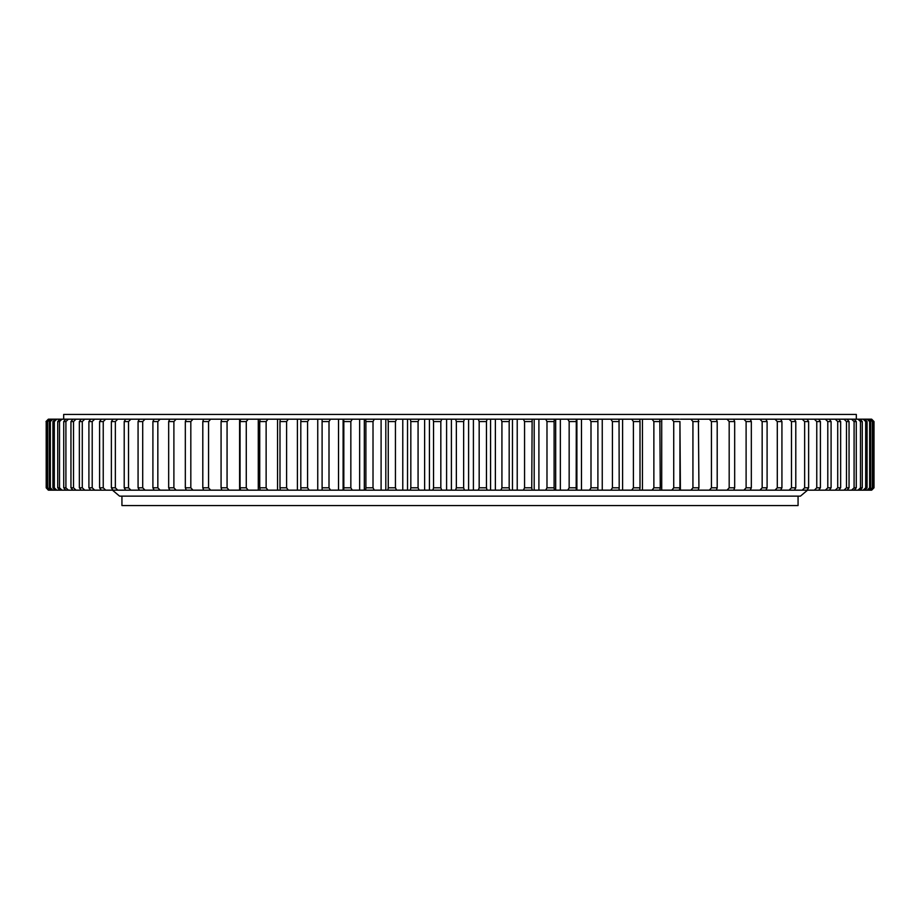 <?xml version="1.0" encoding="UTF-8"?>
<svg xmlns="http://www.w3.org/2000/svg" width="920" height="920" viewBox="0 0 920 920"><rect width="100%" height="100%" fill="white"/><g stroke="black" fill="none" stroke-linecap="round" stroke-linejoin="round"><path stroke-width="1.38" d="M63.675 419.186L63.675 414.448L856.324 414.448L856.324 419.186M433.55 421.555L440.829 421.555L440.829 487.807L433.55 487.807L433.55 421.555L432.894 419.186L451.398 419.186L451.398 490.164L455.561 490.164L456.354 487.807L463.645 487.807L463.645 421.555L456.354 421.555L456.354 487.807M486.45 421.555L479.171 421.555L479.171 487.807L486.45 487.807L486.45 421.555L487.105 419.186L495.374 419.186L495.374 490.164L500.882 490.164L501.929 487.807L509.174 487.807L509.174 421.555L501.929 421.555L501.929 487.807M531.748 421.555L524.561 421.555L524.561 487.807L531.748 487.807L532.139 419.186L538.901 419.186L538.901 490.164L545.698 490.164L546.986 487.807L554.104 487.807L554.104 421.555L546.986 421.555L546.986 487.807M576.173 421.555L569.158 421.555L569.158 487.807L576.173 487.807L576.288 419.186L581.486 419.186L581.486 490.164L589.478 490.164L590.996 487.807L597.896 487.807L597.896 421.555L590.996 421.555L590.996 487.807M619.194 421.555L612.432 421.555L612.432 487.807L619.194 487.807L619.033 419.186L622.587 419.186L622.587 490.164L631.683 490.164L633.408 487.807L640.009 487.807L640.009 421.555L633.408 421.555L633.408 487.807M660.272 421.555L653.867 421.555L653.867 487.807L660.272 487.807L659.835 419.186L661.721 419.186L661.721 490.164L671.807 490.164L673.727 487.807L679.938 487.807L679.938 421.555L673.727 421.555L673.727 487.807M698.924 421.555L692.932 421.555L692.932 487.807L698.924 487.807L698.406 419.784M717.197 421.555L711.447 421.555L711.447 487.807L717.197 487.807L717.197 421.555L716.358 419.186L698.406 419.186M781.931 421.555L781.931 487.807L777.296 487.807L777.296 421.555L774.962 419.186L780.608 419.186L781.931 421.555L777.296 421.555M767.096 421.555L767.096 487.807L762.162 487.807L762.162 421.555L759.885 419.186L765.888 419.186L767.096 421.555L762.162 421.555M734.678 421.555L729.181 421.555L729.181 487.807L734.678 487.807L734.678 421.555L733.723 419.186L716.358 419.186M751.329 421.555L746.108 421.555L746.108 487.807L751.329 487.807L751.329 421.555L750.248 419.186L733.723 419.186M795.788 421.555L791.476 421.555L791.476 487.807L795.788 487.807L795.788 421.555L794.351 419.186L780.608 419.186M808.634 421.555L804.644 421.555L804.644 487.807L808.634 487.807L808.634 421.555L807.07 419.186L794.351 419.186M820.41 421.555L816.764 421.555L816.764 487.807L820.41 487.807L820.41 421.555L818.742 419.186L807.07 419.186M831.093 421.555L827.793 421.555L827.793 487.807L831.093 487.807L831.093 421.555L829.334 419.186L818.742 419.186M840.65 421.555L837.717 421.555L837.717 487.807L840.65 487.807L840.65 421.555L838.787 419.186L829.334 419.186M849.045 421.555L846.492 421.555L846.492 487.807L849.045 487.807L849.045 421.555L847.101 419.186L838.787 419.186M856.267 421.555L854.093 421.555L854.093 487.807L856.267 487.807L856.267 421.555L854.231 419.186L847.101 419.186M862.281 421.555L860.487 421.555L860.487 487.807L862.281 487.807L862.281 421.555L860.177 419.186L854.231 419.186M867.077 421.555L865.674 421.555L865.674 487.807L867.077 487.807L867.077 421.555L864.892 419.186L860.177 419.186M870.63 421.555L869.63 421.555L869.63 487.807L870.63 487.807L870.63 421.555L868.388 419.186L864.892 419.186M46.195 421.555L46.195 487.807L46.195 421.555L48.599 419.186L343.103 419.186L343.103 490.164L343.712 490.164L343.827 487.807L350.842 487.807L350.842 421.555L343.827 421.555L343.827 487.807M47.656 421.555L47.058 421.555L47.058 487.807L47.656 487.807L47.656 421.555L50.094 419.186M50.37 421.555L49.369 421.555L49.369 487.807L50.37 487.807L50.37 421.555L52.831 419.186M54.326 421.555L52.923 421.555L52.923 487.807L54.326 487.807L54.326 421.555L56.798 419.186M59.512 421.555L57.718 421.555L57.718 487.807L59.512 487.807L59.512 421.555L62.008 419.186M65.906 421.555L63.733 421.555L63.733 487.807L65.906 487.807L65.906 421.555L68.413 419.186M73.508 421.555L70.955 421.555L70.955 487.807L73.508 487.807L73.508 421.555L76.015 419.186M82.282 421.555L79.35 421.555L79.35 487.807L82.282 487.807L82.282 421.555L84.778 419.186M92.207 421.555L88.906 421.555L88.906 487.807L92.207 487.807L92.207 421.555L94.679 419.186M103.235 421.555L99.59 421.555L99.59 487.807L103.235 487.807L103.235 421.555L105.685 419.186M115.356 421.555L111.366 421.555L111.366 487.807L115.356 487.807L115.356 421.555L117.783 419.186M128.524 421.555L124.212 421.555L124.212 487.807L128.524 487.807L128.524 421.555L130.904 419.186M142.703 421.555L138.069 421.555L138.069 487.807L142.703 487.807L142.703 421.555L145.038 419.186M202.802 421.555L208.552 421.555L208.552 487.807L202.802 487.807L202.802 421.555L203.642 419.186M185.322 421.555L190.82 421.555L190.82 487.807L185.322 487.807L185.322 421.555L186.277 419.186M157.837 421.555L152.904 421.555L152.904 487.807L157.837 487.807L157.837 421.555L160.114 419.186M173.892 421.555L168.67 421.555L168.67 487.807L173.892 487.807L173.892 421.555L176.111 419.186M227.067 421.555L221.076 421.555L221.076 487.807L227.067 487.807L227.067 421.555L229.068 419.186M246.272 421.555L240.062 421.555L240.062 487.807L246.272 487.807L246.272 421.555L248.193 419.186M266.133 421.555L259.727 421.555L259.727 487.807L266.133 487.807L266.133 421.555L267.961 419.186M286.591 421.555L279.99 421.555L279.99 487.807L286.591 487.807L286.591 421.555L288.316 419.186M307.567 421.555L300.805 421.555L300.805 487.807L307.567 487.807L307.567 421.555L309.189 419.186M329.003 421.555L322.103 421.555L322.103 487.807L329.003 487.807L329.003 421.555L330.522 419.186M373.014 421.555L365.895 421.555L365.895 487.807L373.014 487.807L373.014 421.555L374.302 419.186L385.813 419.186L385.813 490.164L387.86 490.164L388.251 487.807L395.439 487.807L395.439 421.555L388.251 421.555L388.251 487.807M418.071 421.555L410.826 421.555L410.826 487.807L418.071 487.807L418.071 421.555L419.117 419.186L429.421 419.186L429.421 490.164L432.894 490.164L433.55 487.807M873.804 487.807L873.804 421.555L874 487.807L871.401 490.164L874 487.807L874 421.555L871.654 419.186L870.642 419.186L872.942 421.555L872.344 421.555L872.344 487.807L872.942 487.807L872.942 421.555M451.398 490.164L432.894 490.164M441.749 490.164L440.829 487.807M463.645 421.555L464.439 419.186L473.409 419.186L473.409 490.164L455.561 490.164M464.439 490.164L463.645 487.807M495.374 490.164L478.25 490.164L479.171 487.807M487.105 490.164L486.45 487.807M509.174 421.555L509.703 419.186L517.224 419.186L517.224 490.164L500.882 490.164M509.703 490.164L509.174 487.807M538.901 490.164L523.388 490.164L524.561 487.807M532.139 490.164L531.748 487.807M554.104 421.555L554.357 419.186L560.349 419.186L560.349 490.164L545.698 490.164M554.357 490.164L554.104 487.807M581.486 490.164L567.755 490.164L569.158 487.807M576.288 490.164L576.173 487.807M597.896 421.555L597.873 419.186L602.255 419.186L602.255 490.164L589.478 490.164M597.873 490.164L597.896 487.807M622.587 490.164L610.811 490.164L612.432 487.807M619.033 490.164L619.194 487.807M640.009 421.555L639.71 419.186L642.436 419.186L642.436 490.164L631.683 490.164M639.71 490.164L640.009 487.807M661.721 490.164L652.038 490.164L653.867 487.807M659.835 490.164L660.272 487.807M679.938 421.555L680.397 490.164L671.807 490.164M679.362 490.164L679.938 487.807M698.406 489.566L698.406 490.164L690.931 490.164L692.932 487.807M698.222 490.164L698.924 487.807M717.197 487.807L716.358 490.164L709.355 490.164L711.447 487.807M781.931 487.807L780.608 490.164L774.962 490.164L777.296 487.807M767.096 487.807L765.888 490.164L759.885 490.164L762.162 487.807M734.678 487.807L733.723 490.164L727.03 490.164L729.181 487.807M751.329 487.807L750.248 490.164L743.889 490.164L746.108 487.807M795.788 487.807L794.351 490.164L789.095 490.164L791.476 487.807M808.634 487.807L807.07 490.164L802.217 490.164L804.644 487.807M820.41 487.807L818.742 490.164L814.315 490.164L816.764 487.807M831.093 487.807L829.334 490.164L825.32 490.164L827.793 487.807M840.65 487.807L838.787 490.164L835.222 490.164L837.717 487.807M849.045 487.807L847.101 490.164L843.985 490.164L846.492 487.807M856.267 487.807L854.231 490.164L851.586 490.164L854.093 487.807M862.281 487.807L860.177 490.164L857.992 490.164L860.487 487.807M867.077 487.807L864.892 490.164L863.201 490.164L865.674 487.807M870.63 487.807L868.388 490.164L867.169 490.164L869.63 487.807M48.346 490.164L46.195 487.807M343.103 490.164L49.358 490.164L47.058 487.807M50.094 490.164L47.656 487.807M51.612 490.164L49.369 487.807M52.831 490.164L50.37 487.807M55.108 490.164L52.923 487.807M56.798 490.164L54.326 487.807M59.823 490.164L57.718 487.807M62.008 490.164L59.512 487.807M65.768 490.164L63.733 487.807M68.413 490.164L65.906 487.807M72.898 490.164L70.955 487.807M76.015 490.164L73.508 487.807M81.213 490.164L79.35 487.807M84.778 490.164L82.282 487.807M90.666 490.164L88.906 487.807M94.679 490.164L92.207 487.807M101.257 490.164L99.59 487.807M105.685 490.164L103.235 487.807M112.93 490.164L111.366 487.807M117.783 490.164L115.356 487.807M125.649 490.164L124.212 487.807M130.904 490.164L128.524 487.807M139.391 490.164L138.069 487.807M145.038 490.164L142.703 487.807M210.645 490.164L208.552 487.807M203.642 490.164L202.802 487.807M192.97 490.164L190.82 487.807M186.277 490.164L185.322 487.807M154.111 490.164L152.904 487.807M160.114 490.164L157.837 487.807M169.751 490.164L168.67 487.807M176.111 490.164L173.892 487.807M221.777 490.164L221.076 487.807M229.068 490.164L227.067 487.807M240.637 490.164L240.062 487.807M248.193 490.164L246.272 487.807M260.164 490.164L259.727 487.807M267.961 490.164L266.133 487.807M280.289 490.164L279.99 487.807M288.316 490.164L286.591 487.807M300.966 490.164L300.805 487.807M309.189 490.164L307.567 487.807M322.126 490.164L322.103 487.807M330.522 490.164L329.003 487.807M350.842 421.555L352.245 419.186L364.32 419.186L364.32 490.164L343.712 490.164M352.245 490.164L350.842 487.807M385.813 490.164L365.642 490.164L365.895 487.807M374.302 490.164L373.014 487.807M395.439 421.555L396.612 419.186L407.537 419.186L407.537 490.164L387.86 490.164M396.612 490.164L395.439 487.807M429.421 490.164L410.297 490.164L410.826 487.807M419.117 490.164L418.071 487.807M440.829 421.555L441.749 419.186M456.354 421.555L455.561 419.186L464.439 419.186M479.171 421.555L478.25 419.186L487.105 419.186M501.929 421.555L500.882 419.186L509.703 419.186M524.561 421.555L523.388 419.186L532.139 419.186M546.986 421.555L545.698 419.186L554.357 419.186M569.158 421.555L567.755 419.186L576.288 419.186M590.996 421.555L589.478 419.186L597.873 419.186M612.432 421.555L610.811 419.186L619.033 419.186M633.408 421.555L631.683 419.186L639.71 419.186M653.867 421.555L652.038 419.186L659.835 419.186M673.727 421.555L671.807 419.186L679.362 419.186M692.932 421.555L690.931 419.186L698.222 419.186M711.447 421.555L709.355 419.186M729.181 421.555L727.03 419.186M746.108 421.555L743.889 419.186M791.476 421.555L789.095 419.186M804.644 421.555L802.217 419.186M816.764 421.555L814.315 419.186M827.793 421.555L825.32 419.186M837.717 421.555L835.222 419.186M846.492 421.555L843.985 419.186M854.093 421.555L851.586 419.186M860.487 421.555L857.992 419.186M865.674 421.555L863.201 419.186M869.63 421.555L867.169 419.186M48.346 419.186L46 421.555L48.599 419.186M47.058 421.555L49.358 419.186M49.369 421.555L51.612 419.186M52.923 421.555L55.108 419.186M57.718 421.555L59.823 419.186M63.733 421.555L65.768 419.186M70.955 421.555L72.898 419.186M79.35 421.555L81.213 419.186M88.906 421.555L90.666 419.186M99.59 421.555L101.257 419.186M111.366 421.555L112.93 419.186M124.212 421.555L125.649 419.186M138.069 421.555L139.391 419.186M208.552 421.555L210.645 419.186M190.82 421.555L192.97 419.186M152.904 421.555L154.111 419.186M168.67 421.555L169.751 419.186M221.076 421.555L221.777 419.186M240.062 421.555L240.637 419.186M259.727 421.555L260.164 419.186M279.99 421.555L280.289 419.186M300.805 421.555L300.966 419.186M322.103 421.555L322.126 419.186M343.827 421.555L343.712 419.186L352.245 419.186M365.895 421.555L365.642 419.186L374.302 419.186M388.251 421.555L387.86 419.186L396.612 419.186M410.826 421.555L410.297 419.186L419.117 419.186M872.942 487.807L870.642 490.164L869.906 490.164L872.344 487.807M872.344 421.555L869.906 419.186L870.642 419.186M407.537 490.164L410.297 490.164M364.32 490.164L365.642 490.164M49.358 490.164L48.599 490.164M870.642 490.164L871.401 490.164M868.388 490.164L869.906 490.164M864.892 490.164L867.169 490.164M860.177 490.164L863.201 490.164M854.231 490.164L857.992 490.164M847.101 490.164L851.586 490.164M838.787 490.164L843.985 490.164M829.334 490.164L835.222 490.164M818.742 490.164L825.32 490.164M807.07 490.164L814.315 490.164M794.351 490.164L802.217 490.164M780.608 490.164L789.095 490.164M765.888 490.164L774.962 490.164M750.248 490.164L759.885 490.164M733.723 490.164L743.889 490.164M716.358 490.164L727.03 490.164M698.406 490.164L709.355 490.164M680.397 490.164L690.931 490.164M642.436 490.164L652.038 490.164M602.255 490.164L610.811 490.164M560.349 490.164L567.755 490.164M517.224 490.164L523.388 490.164M473.409 490.164L478.25 490.164M871.654 490.164L874 487.807M455.561 419.186L451.398 419.186M478.25 419.186L473.409 419.186M500.882 419.186L495.374 419.186M523.388 419.186L517.224 419.186M545.698 419.186L538.901 419.186M567.755 419.186L560.349 419.186M589.478 419.186L581.486 419.186M610.811 419.186L602.255 419.186M631.683 419.186L622.587 419.186M652.038 419.186L642.436 419.186M671.807 419.186L661.721 419.186M690.931 419.186L680.397 419.186M759.885 419.186L750.248 419.186M774.962 419.186L765.888 419.186M869.906 419.186L868.388 419.186M343.712 419.186L343.103 419.186M365.642 419.186L364.32 419.186M387.86 419.186L385.813 419.186M410.297 419.186L407.537 419.186M432.894 419.186L429.421 419.186M873.804 421.555L871.401 419.186M874 421.555L871.654 419.186M424.626 419.186L424.626 490.164M402.776 419.186L402.776 490.164M381.098 419.186L381.098 490.164M359.651 419.186L359.651 490.164M338.514 419.186L338.514 490.164M317.745 419.186L317.745 490.164M297.413 419.186L297.413 490.164M277.564 419.186L277.564 490.164M258.279 419.186L258.279 490.164M239.602 419.186L239.602 490.164M221.593 419.186L221.593 419.784M221.593 489.566L221.593 490.164M576.897 419.186L576.897 490.164M555.68 419.186L555.68 490.164M534.186 419.186L534.186 490.164M512.463 419.186L512.463 490.164M490.578 419.186L490.578 490.164M468.602 419.186L468.602 490.164M446.591 419.186L446.591 490.164M121.934 496.144L121.934 505.551L798.065 505.551L798.065 496.144M807.53 490.164L800.423 496.144L119.577 496.144L112.47 490.164"/></g></svg>
